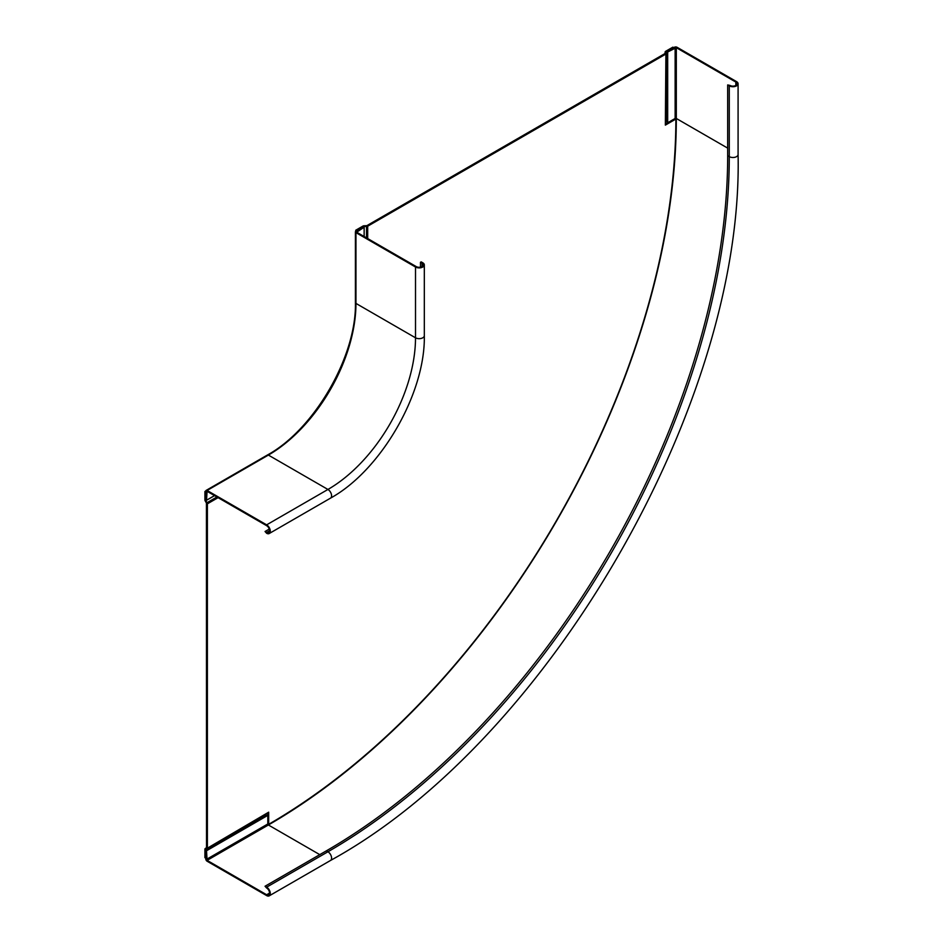 <?xml version="1.0" encoding="UTF-8"?>
<svg xmlns="http://www.w3.org/2000/svg" width="943" height="943" viewBox="0 0 943 943"><rect width="100%" height="100%" fill="white"/><g stroke="black" fill="none" stroke-linecap="round" stroke-linejoin="round"><path stroke-width="1.41" d="M214.568 495.629L205.869 500.65L207.047 502.69L206.434 503.043L206.517 847.686L205.256 848.547A1.65 0.955 -120 0 0 204.914 849.301L204.914 857.647L205.786 858.154L205.869 849.619L264.158 816.638M205.786 500.356L205.786 492.01L204.914 491.503L204.914 499.849A1.65 0.955 -120 0 0 205.256 501.004L206.246 500.096M204.914 491.503L205.798 490.997M205.256 501.004L206.434 503.043M355.759 231.247L355.759 230.222L356.643 230.729L364.163 226.485L364.163 225.766L366.803 225.695L665.015 53.527L665.145 51.995L673.726 47.657L672.854 47.15L665.628 51.323A1.65 0.955 0 0 0 665.145 51.995M267.812 812.677L267.812 823.805L268.684 824.312A575.843 332.466 120 0 0 675.872 119.054L665.357 125.124L665.899 54.034A1.65 0.955 0 0 0 666.383 53.362L666.383 120.763A1.65 0.955 180 0 1 665.899 121.435M665.357 124.111L674.988 118.547L675.872 119.054M665.145 53.362L666.383 53.362L666.383 51.995M218.092 497.656L207.389 503.833L207.389 848.181L268.684 812.182L268.684 824.312M364.163 236.528L364.163 226.485L366.521 226.485A1.65 0.955 0 0 0 367.687 226.202L665.899 54.034M265.773 814.481A1.65 0.955 60 0 1 265.431 815.235L207.047 848.948A1.65 0.955 -120 0 0 207.389 848.181M206.434 847.875L207.047 848.948L205.869 849.619L205.256 848.547M207.389 503.833A1.65 0.955 -120 0 0 207.047 502.69L216.925 496.985M355.759 230.222L362.996 226.049A1.65 0.955 0 0 1 364.163 225.766M265.042 886.243L266.645 888.011A4.126 2.381 60 0 1 269.344 891.654A4.126 2.381 60 0 1 268.708 894.954A4.126 2.381 60 0 1 266.645 894.754L207.095 860.37L206.517 850.763L205.786 850.35L205.786 858.943A1.862 1.073 -120 0 0 207.095 861.218L266.645 895.591A5.163 2.982 -120 0 0 269.226 895.85A5.163 2.982 -120 0 0 270.016 891.713A5.163 2.982 -120 0 0 266.645 887.163L265.042 886.243L326.337 850.857A567.58 327.692 120 0 0 727.678 155.701L727.678 84.929L730.012 85.436A4.126 2.381 180 0 0 734.514 85.954A4.126 2.381 180 0 0 737.061 83.75A4.126 2.381 180 0 0 735.846 82.065L676.308 47.68L667.691 51.983L666.96 51.559L674.41 47.268A1.862 1.073 0 0 1 677.039 47.268L736.577 81.64A5.163 2.982 0 0 1 738.086 83.75A5.163 2.982 0 0 1 734.903 86.497A5.163 2.982 0 0 1 729.281 85.848L727.678 84.929M667.691 51.983L667.691 122.755L666.96 122.342L666.96 51.559M206.517 850.763L267.812 815.377L267.081 814.952A565.517 326.502 120 0 0 267.812 814.54M205.786 850.35L267.081 814.952M666.96 123.179A565.517 326.502 120 0 0 666.96 122.342M364.128 227.239L363.409 226.815L355.959 231.118A1.862 1.073 0 0 0 355.417 231.872A1.862 1.073 0 0 0 355.959 232.638L415.509 267.01A5.163 2.982 0 0 0 421.132 267.659A5.163 2.982 0 0 0 424.315 264.9A5.163 2.982 0 0 0 422.806 262.802L421.191 261.871L420.472 262.295L422.075 263.215A4.126 2.381 180 0 1 423.277 264.9A4.126 2.381 180 0 1 420.731 267.105A4.126 2.381 180 0 1 416.24 266.586L356.69 232.214L364.128 227.239L364.128 236.504M206.517 500.25L207.095 491.315L266.645 525.687A4.126 2.381 60 0 1 269.344 529.329A4.126 2.381 60 0 1 268.708 532.63A4.126 2.381 60 0 1 266.645 532.43L265.042 531.51L266.645 533.278A5.163 2.982 -120 0 0 269.226 533.526A5.163 2.982 -120 0 0 270.016 529.4A5.163 2.982 -120 0 0 266.645 524.85L207.095 490.466A1.862 1.073 -120 0 0 206.175 490.384A1.862 1.073 -120 0 0 205.786 491.232L205.786 499.825L206.517 500.25L214.544 495.605M420.472 262.295L420.472 267.164M265.042 531.51L269.262 529.07M666.501 119.242L666.501 51.83M367.687 226.202L367.687 238.555M205.786 849.808L264.158 816.108M366.521 225.766L366.521 237.884M326.337 850.857L327.94 851.777A5.163 2.982 60 0 1 331.311 856.327A5.163 2.982 60 0 1 330.521 860.464C548.649 740.856 743.579 403.239 738.086 154.522A5.163 2.982 180 0 1 734.903 157.281A5.163 2.982 180 0 1 729.281 156.632A567.58 327.692 -60 0 1 327.94 851.777L266.645 887.163M729.281 85.848L729.281 156.632L727.678 155.701M675.141 47.68L675.141 118.464A576.043 332.584 120 0 1 675.141 118.629M206.517 859.368L267.812 823.97A576.043 332.584 120 0 0 267.953 823.887M727.678 148.122L676.308 118.464L676.308 47.68M267.812 823.97L268.39 824.984A576.868 333.056 120 0 0 676.308 118.464L675.141 118.464M735.846 82.065L735.846 85.436M207.095 860.37L268.39 824.984L319.771 854.641M269.557 893.068L266.645 894.754M356.69 232.214L356.69 231.542M415.509 267.01L415.509 337.794L355.959 303.41A1.862 1.073 180 0 1 355.417 302.656L355.417 231.872M207.095 490.466L268.39 455.08A123.839 71.503 120 0 0 355.959 303.41L355.959 232.638M424.315 335.684A5.163 2.982 180 0 1 421.132 338.431A5.163 2.982 180 0 1 415.509 337.794A123.839 71.503 -60 0 1 327.94 489.464A5.163 2.982 60 0 1 331.311 494.002A5.163 2.982 60 0 1 330.521 498.14C380.984 470.345 425.47 393.29 424.315 335.684L424.315 264.9M422.075 263.215L422.075 266.586M206.175 490.384L267.47 454.986A1.862 1.073 60 0 1 268.39 455.08L327.94 489.464L266.645 524.85M269.557 530.744L266.645 532.43M330.521 860.464L269.226 895.85M738.086 154.522L738.086 83.75M267.47 454.986C314.337 429.383 356.678 356.041 355.417 302.656M330.521 498.14L269.226 533.526"/></g></svg>
